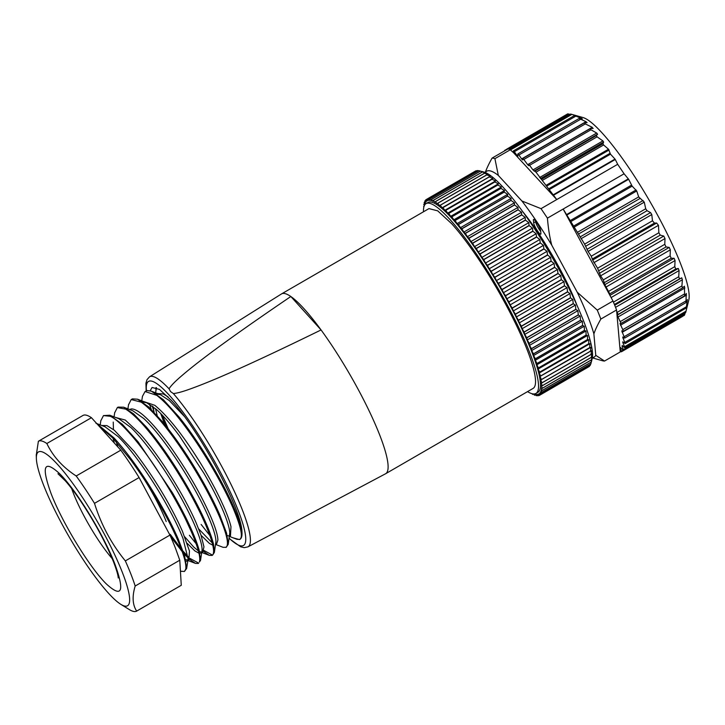 <?xml version="1.0" encoding="UTF-8"?>
<svg xmlns="http://www.w3.org/2000/svg" width="725" height="725" viewBox="0 0 725 725"><rect width="100%" height="100%" fill="white"/><g stroke="black" fill="none" stroke-linecap="round" stroke-linejoin="round"><path stroke-width="1.09" d="M624.089 173.792L617.682 164.303L541.031 208.655L547.438 218.143L563.162 209.045L609.716 294.984L609.761 293.852L604.831 284.671L603.318 279.868L600.608 275.826L597.572 268.223L592.66 260.048L656.632 223.037L654.43 223.092L652.473 220.781L651.793 214.573L650.552 212.588L647.062 210.703L645.703 208.782L644.28 202.148L638.689 196.892L636.713 190.956L632.146 186.135L628.638 179.274L624.089 173.792L563.162 209.045L566.551 214.591L628.348 178.83M541.031 208.655L521.9 200.988A107.354 19.376 59.9 0 1 536.69 221.551A107.354 19.376 59.9 0 1 551.752 245.168C549.686 237.32 548.245 228.312 547.438 218.143M592.397 357.552A107.354 19.376 -120.1 0 0 595.769 355.332L593.884 333.881A107.354 19.376 -120.1 0 0 577.218 292.184L597.264 310.119L612.987 301.02L609.716 294.984M577.218 292.184L551.752 245.168M599.376 273.316L663.765 236.06L660.248 235.136L658.862 232.761L658.472 225.321L656.632 223.037M663.765 236.06L664.997 238.57L664.78 244.307L666.03 246.944L669.22 247.415L670.335 249.826L670.108 255.78L671.223 258.29L674.087 258.263L675.057 260.547L674.785 266.637L675.745 269.002L678.274 268.458L679.089 270.57L678.736 276.751L679.524 278.907L681.736 277.829L682.388 279.75L681.908 285.94L682.506 287.879L684.482 286.212M623.609 342.445L622.929 342.843L622.739 341.837L625.14 343.587L622.693 337.007L624.651 338.095L621.769 330.872L623.292 331.343L622.784 329.657L619.984 323.531L621.08 323.432L682.506 287.879M684.409 286.266L684.654 295.782L686.394 293.48M623.292 331.343L684.654 295.782M686.258 293.616L685.932 302.497L687.418 299.561M687.264 299.797L686.321 307.917L687.318 305.587L685.823 311.977L686.013 311.188L624.551 346.74L622.929 342.843M625.14 343.587L686.321 307.917M687.4 304.69L687.064 305.733M571.155 114.169L583.054 117.559A107.354 19.376 -120.1 0 1 629.064 168.1A107.354 19.376 -120.1 0 1 688.75 300.241L685.705 312.475L624.742 347.746L624.551 346.74M685.252 312.738L684.826 314.142C684.409 315.457 684.282 315.611 684.436 314.614M682.76 315.647C682.27 316.861 682.071 316.907 682.18 315.783M568.219 114.197C567.267 113.825 567.467 113.78 568.808 114.061L570.067 114.351M510.799 149.731L571.898 114.378L571.128 114.178L578.188 116.353L574.418 115.592L513.409 150.891L513.662 152.839L556.755 199.556L535.983 172.169L532.975 169.922L528.697 164.104L528.697 165.681L527.673 164.666L522.988 158.349L522.662 159.962L521.619 158.92L586.008 121.673L587.105 122.616L584.196 122.942M577.182 116.127L578.188 116.353M574.825 115.637L582.311 118.791L578.958 118.574L517.868 153.927L517.868 156.228L516.961 155.395L517.858 154.878M579.275 118.556L586.008 121.673M584.404 122.887L585.302 123.903L524.012 159.364M553.193 194.844L614.999 159.083L610.495 154.162L608.502 149.214L603.599 144.964L602.946 143.749L603.644 142.082L602.91 140.913L597.083 136.826L596.303 135.593L597.59 134.225L596.702 133.047L590.975 129.775C589.742 129.104 589.597 128.678 590.513 128.515L592.715 128.452L592.243 127.31L585.302 123.903M592.715 128.452L593.195 128.361M528.697 164.104L590.513 128.515M614.999 159.083L615.28 159.482L553.474 195.243M617.682 164.303L615.28 159.482M513.662 152.839L509.757 149.287A116.589 21.043 -120.1 0 0 507.799 149.024L492.076 158.113C488.822 163.886 486.502 168.816 485.116 172.922M521.9 200.988L498.32 175.423L494.912 158.657L510.636 149.558M498.32 175.423A107.354 19.376 -120.1 0 0 485.351 172.523M535.558 221.007L535.612 221.687L533.654 222.82A6.924 1.251 -120.1 0 0 537.515 230.931A6.924 1.251 -120.1 0 0 540.741 234.184A6.924 1.251 -120.1 0 0 540.904 233.55L540.66 230.804A6.924 1.251 -120.1 0 0 536.79 222.693A6.924 1.251 -120.1 0 0 533.564 219.448A6.924 1.251 -120.1 0 0 533.41 220.074L534.189 219.621M533.654 222.82L533.41 220.074M612.987 301.02A116.589 21.043 59.9 0 1 614.075 303.666A116.589 21.043 -120.1 0 1 616.558 309.974L600.835 319.072A116.589 21.043 59.9 0 0 597.264 310.119M566.551 214.591L584.613 244.135L588.066 251.448L591.274 256.188L592.66 260.048M593.884 333.881C595.261 329.775 597.581 324.836 600.835 319.072M621.08 323.432L617.99 317.006L617.347 315.085L618.062 314.469L616.676 311.261L620.147 350.655L621.343 351.815L621.298 351.208L623.011 350.211M622.558 345.78L622.014 346.097L622.286 345.508L624.742 347.746M622.014 346.097L623.364 349.704L684.826 314.142M620.709 347.683L620.237 347.955L620.201 347.347L620.7 347.674L622.974 350.175L623.473 350.501L623.364 349.704M620.237 347.955L621.298 351.208M575.768 116.172L514.306 151.724L513.409 150.891M514.306 151.724L516.961 155.395M580.381 119.407L518.919 154.969L517.868 153.927M518.919 154.969L521.619 158.92M494.912 158.657A116.589 21.043 -120.1 0 0 492.076 158.113M620.147 350.655L620.265 351.942L604.541 361.041A116.589 21.043 59.9 0 1 602.357 360.715L592.352 357.86M604.541 361.041L595.769 355.332M616.676 311.261L616.558 309.974M535.612 221.687A6.924 1.251 -120.1 0 0 539.482 229.798A6.924 1.251 -120.1 0 0 540.714 231.474M166.215 521.538A54.828 9.896 -120.1 0 0 144.184 479.279M122.326 572.333A88.885 16.041 -120.1 0 0 69.482 478.953A88.885 16.041 -120.1 0 0 36.368 458.417A88.885 16.041 -120.1 0 0 43.645 485.279A88.885 16.041 -120.1 0 0 120.776 604.306A88.885 16.041 -120.1 0 0 122.326 572.333M181.268 585.293L179.773 560.217L175.55 548.426A98.12 17.708 -120.1 0 0 169.94 535.095L125.343 560.905A98.12 17.708 -120.1 0 1 130.953 574.227A98.12 17.708 -120.1 0 1 135.176 586.027C132.023 596.494 132.521 604.849 136.672 611.103L181.268 585.293L136.663 611.103A98.12 17.708 -120.1 0 1 129.24 609.526L120.776 604.306M169.94 535.095L139.091 477.548L94.495 503.349C101.128 524.637 111.405 543.822 125.343 560.905M139.091 477.548A98.12 17.708 -120.1 0 0 120.794 450.18L76.198 475.981A98.12 17.708 -120.1 0 1 94.495 503.349M120.794 450.18L91.441 417.709L46.844 443.51C52.988 456.424 62.776 467.253 76.198 475.981M91.441 417.709A98.12 17.708 -120.1 0 0 82.985 415.452L38.38 441.262A98.12 17.708 -120.1 0 1 46.844 443.51M82.985 415.452A98.12 17.708 -120.1 0 0 82.976 415.452L38.389 441.253L36.35 454.611M181.268 571.273L184.422 571.472L185.763 569.134C186.552 564.204 183.769 554.362 177.417 539.599C173.284 530.102 168.046 519.644 161.675 508.216C152.15 491.142 141.892 475.12 130.908 460.148L112.982 438.235L98.437 425.448M96.742 423.572L114.061 437.963C127.827 453.098 141.901 472.727 156.274 496.852C165.363 512.249 172.686 526.341 178.259 539.11L184.576 555.74L186.651 568.454L184.431 571.463M168.137 428.729L162.391 415.253M156.038 387.558L155.902 390.993M156.183 389.135L156.491 387.739M150.175 390.784L152.069 387.485L159.455 389.379L171.29 400.309C199.067 429.825 241.833 509.494 241.969 531.96C242.25 536.337 241.407 538.874 239.422 539.581L233.142 537.841M153.963 411.646L152.214 405.991M146.16 390.911L145.942 383.19L147.012 379.637L149.549 376.801L281.445 293.96A103.892 18.75 59.9 0 1 281.554 293.897A103.892 18.75 59.9 0 1 290.834 296.507C294.649 299.162 299.153 303.358 304.328 309.077A103.892 18.75 -120.1 0 1 321.066 329.947A103.892 18.75 59.9 0 1 373.457 420.21A103.892 18.75 59.9 0 1 385.609 473.742A103.892 18.75 59.9 0 1 385.501 473.797L247.941 546.858A98.238 17.735 59.9 0 0 231.293 484.962A98.238 17.735 59.9 0 0 173.357 393.557L170.538 391.572L169.07 388.817C170.756 385.881 174.933 381.567 181.622 375.876C203 357.343 244.234 328.189 290.834 296.507L321.066 329.947C269.691 355.06 221.442 377.598 192.623 388.083C183.806 391.391 177.38 393.213 173.357 393.557M385.609 473.742L533.02 388.455A103.892 18.75 -120.1 0 0 514.116 320.613A103.892 18.75 -120.1 0 0 451.738 223.789L437.71 210.848L428.964 208.61L281.554 293.897M527.537 391.627A109.665 19.793 -120.1 0 0 535.911 393.448A109.665 19.793 -120.1 0 0 532.576 360.425A109.665 19.793 -120.1 0 0 476.506 254.076A109.665 19.793 -120.1 0 0 426.073 203.607A109.665 19.793 -120.1 0 0 423.482 211.782M238.262 515.856L237.537 516.481M533.419 393.983L532.685 394.409A113.127 20.418 -120.1 0 1 532.63 394.382L532.059 393.711M532.784 393.874L532.685 394.409M535.412 394.808L534.615 395.261A113.127 20.418 -120.1 0 1 534.57 395.252L533.392 393.947M537.225 395.234L536.346 395.741A113.127 20.418 -120.1 0 1 536.31 395.732L534.688 394.038L534.615 395.261M538.838 395.261L537.868 395.823A113.127 20.418 -120.1 0 1 537.832 395.823L536.292 394.318L536.346 395.741M588.347 367.013L539.173 395.524A113.127 20.418 -120.1 0 1 539.146 395.533L537.687 394.219L537.868 395.823M540.234 394.853A113.127 20.418 -120.1 0 0 540.261 394.835L589.398 366.406A113.127 20.418 -120.1 0 1 589.371 366.424L540.234 394.853L538.865 393.738L539.173 395.524M589.398 366.406L589.661 365.69M541.095 393.784A113.127 20.418 -120.1 0 0 541.113 393.757L590.25 365.327A113.127 20.418 -120.1 0 1 590.232 365.355L541.095 393.784L539.817 392.868L540.261 394.835M590.25 365.327L590.658 364.032M541.729 392.343A113.127 20.418 -120.1 0 0 541.738 392.298L590.875 363.868A113.127 20.418 -120.1 0 1 590.866 363.914L541.729 392.343L540.551 391.627L541.113 393.757M590.875 363.868L591.265 362.092A113.127 20.418 -120.1 0 0 591.274 362.038L542.137 390.467A113.127 20.418 -120.1 0 1 542.128 390.521L591.265 362.092M542.128 390.521L541.058 390.014L541.738 392.298M591.274 362.038L591.437 359.908A113.127 20.418 -120.1 0 0 591.437 359.845L542.3 388.274A113.127 20.418 -120.1 0 1 542.3 388.337L591.437 359.908M542.3 388.337L541.339 388.038L542.137 390.467M591.437 359.845L591.99 356.419L591.364 357.362A113.127 20.418 -120.1 0 0 591.364 357.289L542.228 385.718A113.127 20.418 -120.1 0 1 542.228 385.791L591.364 357.362M542.228 385.791L541.385 385.7L542.3 388.274M591.364 357.289L591.808 353.737L591.065 354.462A113.127 20.418 -120.1 0 0 591.056 354.389L541.919 382.818A113.127 20.418 -120.1 0 1 541.928 382.891L591.065 354.462M541.928 382.891L541.203 383.017L542.228 385.718M591.056 354.389L591.401 350.71L590.531 351.226A113.127 20.418 -120.1 0 0 590.513 351.145L541.376 379.574A113.127 20.418 -120.1 0 1 541.394 379.655L590.531 351.226M541.394 379.655L540.787 379.991L541.919 382.818M590.513 351.145L590.757 347.357L589.769 347.674A113.127 20.418 -120.1 0 0 589.742 347.574L540.605 376.003A113.127 20.418 -120.1 0 1 540.632 376.103L589.769 347.674M540.632 376.103L590.757 347.357M540.143 376.647L541.376 379.574M589.742 347.574L589.887 343.695L588.772 343.804A113.127 20.418 -120.1 0 0 588.745 343.704L539.608 372.133A113.127 20.418 -120.1 0 1 539.636 372.233L588.772 343.804M539.636 372.233L539.273 372.985L589.887 343.695M539.273 372.985L540.605 376.003M588.745 343.704L588.8 339.735L587.558 339.635A113.127 20.418 -120.1 0 0 587.531 339.527L538.394 367.956A113.127 20.418 -120.1 0 1 538.421 368.073L587.558 339.635M538.421 368.073L538.186 369.025L588.8 339.735M538.186 369.025L539.608 372.133M587.531 339.527L587.486 335.494L586.126 335.195A113.127 20.418 -120.1 0 0 586.09 335.077L536.953 363.506A113.127 20.418 -120.1 0 1 536.989 363.624L586.126 335.195M536.989 363.624L536.881 364.775L587.486 335.494M536.881 364.775L538.394 367.956M586.09 335.077L585.972 330.99L584.477 330.491A113.127 20.418 -120.1 0 0 584.432 330.373L535.295 358.803A113.127 20.418 -120.1 0 1 535.34 358.92L584.477 330.491M535.34 358.92L535.358 360.271L585.972 330.99M535.358 360.271L536.953 363.506M584.432 330.373L584.241 326.232L582.628 325.543A113.127 20.418 -120.1 0 0 582.574 325.416L533.437 353.845A113.127 20.418 -120.1 0 1 533.491 353.972L582.628 325.543M533.491 353.972L533.627 355.513L584.241 326.232M533.627 355.513L535.295 358.803M582.574 325.416L582.311 321.248L580.571 320.377A113.127 20.418 -120.1 0 0 580.517 320.242L531.38 348.671A113.127 20.418 -120.1 0 1 531.434 348.807L580.571 320.377M531.434 348.807L531.706 350.528L582.311 321.248M531.706 350.528L533.437 353.845M580.517 320.242L580.19 316.046L578.323 315.003A113.127 20.418 -120.1 0 0 578.269 314.868L529.132 343.297A113.127 20.418 -120.1 0 1 529.187 343.433L578.323 315.003M529.187 343.433L529.585 345.327L580.19 316.046M529.585 345.327L531.38 348.671M578.269 314.868L577.888 310.663L575.895 309.448A113.127 20.418 -120.1 0 0 575.831 309.303L526.694 337.732A113.127 20.418 -120.1 0 1 526.758 337.877L575.895 309.448M526.758 337.877L527.274 339.943L577.888 310.663M527.274 339.943L529.132 343.297M575.831 309.303L575.414 305.107L573.303 303.73A113.127 20.418 -120.1 0 0 573.23 303.585L524.093 332.014A113.127 20.418 -120.1 0 1 524.166 332.159L573.303 303.73M524.166 332.159L524.8 334.388L575.414 305.107M524.8 334.388L526.694 337.732M573.23 303.585L572.768 299.407L570.539 297.884A113.127 20.418 -120.1 0 0 570.466 297.73L521.329 326.159A113.127 20.418 -120.1 0 1 521.402 326.313L570.539 297.884M521.402 326.313L522.154 328.688L572.768 299.407M522.154 328.688L524.093 332.014M570.466 297.73L569.968 293.589L567.621 291.912A113.127 20.418 -120.1 0 0 567.548 291.758L518.411 320.196A113.127 20.418 -120.1 0 1 518.484 320.341L567.621 291.912M518.484 320.341L519.354 322.87L569.968 293.589M519.354 322.87L521.329 326.159M567.548 291.758L567.022 287.662L564.567 285.858A113.127 20.418 -120.1 0 0 564.485 285.704L515.348 314.133A113.127 20.418 -120.1 0 1 515.43 314.288L564.567 285.858M515.43 314.288L516.418 316.943L567.022 287.662M516.418 316.943L518.411 320.196M564.485 285.704L563.95 281.663L561.386 279.732A113.127 20.418 -120.1 0 0 561.304 279.578L512.167 308.007A113.127 20.418 -120.1 0 1 512.249 308.161L561.386 279.732M512.249 308.161L513.336 310.943L563.95 281.663M513.336 310.943L515.348 314.133M561.304 279.578L560.76 275.609L558.087 273.57A113.127 20.418 -120.1 0 0 557.996 273.416L508.859 301.845A113.127 20.418 -120.1 0 1 508.95 301.999L558.087 273.57M508.95 301.999L510.146 304.89L560.76 275.609M510.146 304.89L512.167 308.007M557.996 273.416L557.452 269.528L554.679 267.389A113.127 20.418 -120.1 0 0 554.598 267.226L505.461 295.655A113.127 20.418 -120.1 0 1 505.543 295.818L554.679 267.389M505.543 295.818L506.847 298.809L557.452 269.528M506.847 298.809L508.859 301.845M554.598 267.226L554.063 263.438L551.19 261.208A113.127 20.418 -120.1 0 0 551.1 261.054L501.963 289.483A113.127 20.418 -120.1 0 1 502.053 289.638L551.19 261.208M502.053 289.638L503.449 292.719L554.063 263.438M503.449 292.719L505.461 295.655M551.1 261.054L550.583 257.366L547.629 255.064A113.127 20.418 -120.1 0 0 547.538 254.901L498.401 283.339A113.127 20.418 -120.1 0 1 498.492 283.493L547.629 255.064M498.492 283.493L499.969 286.647L550.583 257.366M499.969 286.647L501.963 289.483M547.538 254.901L547.04 251.339L544.004 248.965A113.127 20.418 -120.1 0 0 543.904 248.811L494.767 277.24A113.127 20.418 -120.1 0 1 494.867 277.394L544.004 248.965M494.867 277.394L496.426 280.62L547.04 251.339M496.426 280.62L498.401 283.339M543.904 248.811L543.442 245.376L540.324 242.957A113.127 20.418 -120.1 0 0 540.234 242.803L491.097 271.232A113.127 20.418 -120.1 0 1 491.188 271.386L540.324 242.957M491.188 271.386L492.828 274.657L543.442 245.376M492.828 274.657L494.767 277.24M540.234 242.803L539.808 239.504L536.618 237.048A113.127 20.418 -120.1 0 0 536.527 236.894L487.39 265.323A113.127 20.418 -120.1 0 1 487.481 265.477L536.618 237.048M487.481 265.477L489.194 268.785L539.808 239.504M489.194 268.785L491.097 271.232M536.527 236.894L536.147 233.74L532.893 231.257A113.127 20.418 -120.1 0 0 532.803 231.112L483.666 259.541A113.127 20.418 -120.1 0 1 483.756 259.686L532.893 231.257M483.756 259.686L485.532 263.021L536.147 233.74M485.532 263.021L487.39 265.323M532.803 231.112L532.476 228.121L529.168 225.62A113.127 20.418 -120.1 0 0 529.069 225.484L479.932 253.913A113.127 20.418 -120.1 0 1 480.032 254.049L529.168 225.62M480.032 254.049L481.862 257.402L532.476 228.121M481.862 257.402L483.666 259.541M529.069 225.484L528.806 222.657L525.453 220.155A113.127 20.418 -120.1 0 0 525.353 220.019L476.216 248.448A113.127 20.418 -120.1 0 1 476.316 248.584L525.453 220.155M476.316 248.584L478.201 251.938L528.806 222.657M478.201 251.938L479.932 253.913M525.353 220.019L525.163 217.364L521.764 214.89A113.127 20.418 -120.1 0 0 521.665 214.754L472.528 243.183A113.127 20.418 -120.1 0 1 472.627 243.319L521.764 214.89M472.627 243.319L474.549 246.645L525.163 217.364M474.549 246.645L476.216 248.448M521.665 214.754L521.547 212.28L518.112 209.824A113.127 20.418 -120.1 0 0 518.022 209.706L468.885 238.135A113.127 20.418 -120.1 0 1 468.975 238.253L518.112 209.824M468.975 238.253L470.933 241.561L521.547 212.28M470.933 241.561L472.528 243.183M518.022 209.706L517.976 207.413L514.514 205.003A113.127 20.418 -120.1 0 0 514.424 204.885L465.287 233.314A113.127 20.418 -120.1 0 1 465.377 233.432L514.514 205.003M465.377 233.432L467.371 236.694L517.976 207.413M467.371 236.694L468.885 238.135M514.424 204.885L514.469 202.782L510.989 200.426A113.127 20.418 -120.1 0 0 510.907 200.317L461.771 228.747A113.127 20.418 -120.1 0 1 461.861 228.855L510.989 200.426M461.861 228.855L463.864 232.072L514.469 202.782M463.864 232.072L465.287 233.314M510.907 200.317L511.043 198.414L507.554 196.122A113.127 20.418 -120.1 0 0 507.464 196.022L458.327 224.451A113.127 20.418 -120.1 0 1 458.417 224.56L507.554 196.122M458.417 224.56L460.429 227.704L511.043 198.414M460.429 227.704L461.771 228.747M507.464 196.022L507.699 194.327L504.21 192.107A113.127 20.418 -120.1 0 0 504.129 192.016L454.992 220.445A113.127 20.418 -120.1 0 1 455.073 220.536L504.21 192.107M455.073 220.536L457.094 223.608L507.699 194.327M457.094 223.608L458.327 224.451M504.129 192.016L504.464 190.521L500.975 188.4A113.127 20.418 -120.1 0 0 500.893 188.31L451.757 216.739A113.127 20.418 -120.1 0 1 451.838 216.829L500.975 188.4M451.838 216.829L453.85 219.802L504.464 190.521M453.85 219.802L454.992 220.445M500.893 188.31L501.338 187.023L497.867 185.002A113.127 20.418 -120.1 0 0 497.785 184.92L448.648 213.349A113.127 20.418 -120.1 0 1 448.73 213.431L497.867 185.002M448.73 213.431L450.723 216.304L501.338 187.023M450.723 216.304L451.757 216.739M497.785 184.92L498.338 183.851L494.885 181.939A113.127 20.418 -120.1 0 0 494.812 181.866L445.676 210.295A113.127 20.418 -120.1 0 1 445.748 210.368L494.885 181.939M445.748 210.368L447.733 213.132L498.338 183.851M447.733 213.132L448.648 213.349M494.812 181.866L495.483 181.005L492.058 179.22A113.127 20.418 -120.1 0 0 491.985 179.157L442.848 207.586A113.127 20.418 -120.1 0 1 442.921 207.649L492.058 179.22M442.921 207.649L444.869 210.286L495.483 181.005M444.869 210.286L445.676 210.295M491.985 179.157L492.773 178.504L489.384 176.855A113.127 20.418 -120.1 0 0 489.321 176.8L440.184 205.229A113.127 20.418 -120.1 0 1 440.247 205.284L489.384 176.855M440.247 205.284L442.159 207.785L492.773 178.504M442.159 207.785L442.848 207.586M489.321 176.8L490.227 176.356L486.883 174.852A113.127 20.418 -120.1 0 0 486.819 174.807L437.683 203.236A113.127 20.418 -120.1 0 1 437.746 203.281L486.883 174.852M437.746 203.281L439.613 205.637L440.184 205.229M486.819 174.807L487.853 174.571L484.554 173.23A113.127 20.418 -120.1 0 0 484.499 173.193L435.362 201.623A113.127 20.418 -120.1 0 1 435.417 201.659L484.554 173.23M435.417 201.659L437.238 203.861L437.683 203.236M484.499 173.193L485.659 173.157L482.424 171.97A113.127 20.418 -120.1 0 0 482.37 171.943L433.233 200.372A113.127 20.418 -120.1 0 1 433.287 200.399L482.424 171.97M433.287 200.399L435.045 202.438L435.362 201.623M482.37 171.943L480.476 171.1A113.127 20.418 -120.1 0 0 480.43 171.091L431.293 199.52A113.127 20.418 -120.1 0 1 431.339 199.529L480.476 171.1M431.339 199.529L433.042 201.405L433.233 200.372M480.43 171.091L478.745 170.62A113.127 20.418 -120.1 0 0 478.699 170.611L429.562 199.04A113.127 20.418 -120.1 0 1 429.608 199.049L478.745 170.62M591.392 361.857L592.171 358.739A109.665 19.793 59.9 0 0 586.625 329.159A109.665 19.793 59.9 0 0 535.857 230.777A109.665 19.793 59.9 0 0 484.2 172.133L481.844 171.453M429.608 199.049L431.23 200.743L431.293 199.52M478.418 170.774L477.213 170.529L428.076 198.958L429.626 200.462L429.562 199.04M477.213 170.529A113.127 20.418 -120.1 0 0 477.177 170.529L428.04 198.958A113.127 20.418 -120.1 0 1 428.076 198.958M476.515 170.91L475.908 170.819A113.127 20.418 -120.1 0 0 475.872 170.828L426.735 199.257L428.23 200.562L428.04 198.958M426.744 199.312L425.684 199.928L427.052 201.042L426.735 199.257A113.127 20.418 -120.1 0 0 426.735 199.257L475.908 170.819M425.684 199.928A113.127 20.418 -120.1 0 0 425.657 199.946L426.092 201.913L424.814 200.997L425.765 200.444M424.814 200.997A113.127 20.418 -120.1 0 0 424.796 201.024L425.358 203.154L424.188 202.438L425.04 201.94M424.188 202.438A113.127 20.418 -120.1 0 0 424.17 202.483L424.85 204.749L423.781 204.26L424.569 203.807M423.781 204.26A113.127 20.418 -120.1 0 0 423.781 204.314L424.27 205.8M423.618 206.444A113.127 20.418 -120.1 0 0 423.618 206.507L423.835 207.132M522.852 211.809A81.381 14.69 59.9 0 1 537.597 231.846A81.381 14.69 59.9 0 1 577.037 305.452M535.911 393.448L537.877 392.307A109.665 19.793 -120.1 0 0 534.543 359.292A109.665 19.793 -120.1 0 0 478.473 252.934A109.665 19.793 -120.1 0 0 428.04 202.474L426.073 203.607M160.733 413.549L164.53 424.197M229.517 536.446L236.975 539.318L239.857 539.4M153.047 406.625L154.108 412.308M184.059 416.077L169.333 400.59L160.424 394.681L156.555 394.092M168.082 396.883L163.361 393.965L157.044 393.539M155.54 408.664L157.198 415.624M228.221 544.403L229.78 532.766C229.508 527.682 226.889 519.444 221.941 508.071C217.337 497.595 211.328 485.986 203.915 473.253L179.501 435.988C170.973 424.469 163.306 415.642 156.491 409.489L146.577 402.701L142.698 402.112M227.215 535.503L229.299 536.147M229.444 536.491L230.459 535.902L230.976 526.694C229.798 521.647 227.433 515.058 223.889 506.947L220.436 499.434C214.908 487.843 208.175 475.609 200.245 462.749C183.162 435.326 168.01 416.186 154.797 405.32L143.405 401.433L142.481 401.958M214.364 552.423L215.941 541.475C215.914 536.989 213.721 529.513 209.353 519.037L208.084 516.091C203.716 506.159 198.106 495.229 191.237 483.303C175.604 456.215 156.691 430.26 143.704 418.479L132.711 410.712L123.667 407.214L133.627 413.93L146.405 427.107C160.769 444.117 174.825 464.643 188.563 488.704C195.659 501.238 201.468 512.693 205.982 523.069C209.706 531.661 212.226 538.711 213.531 544.212L214.364 552.423L212.842 554.77C215.017 551.1 212.443 540.696 205.121 523.568L202.03 516.726C191.871 495.211 179.102 473.362 163.714 451.177C148.281 429.345 135.584 415.325 125.642 409.099L117.341 407.577L114.677 412.797M201.088 535.331L209.371 543.378L212.778 545.182M198.695 528.942L212.198 542.862M215.588 544.502L216.603 543.913L217.899 540.062C217.799 535.548 215.606 528.181 211.319 517.958L210.023 514.967C200.236 493.009 186.95 470.153 170.176 446.401C161.847 434.864 154.18 425.675 147.202 418.823C140.269 412.117 135.004 408.818 131.388 408.927L129.512 409.471M200.508 560.434L202.067 550.157C202.284 546.043 200.308 538.874 196.149 528.625L194.227 524.103C190.149 514.813 184.92 504.555 178.54 493.335C164.765 468.839 144.873 440.718 130.908 427.505L118.864 418.733L109.819 415.235L122.326 424.27L138.14 441.878L172.477 492.828C180.534 506.775 187.086 519.526 192.116 531.09C195.36 538.557 197.698 544.892 199.121 550.085L200.508 560.434L199.366 562.047C200.843 557.715 198.142 547.556 191.264 531.588L186.506 521.23C176.61 500.277 159.364 471.957 146.169 454.04C133.726 436.74 118.266 419.639 110.227 416.286L103.485 415.588L100.838 420.718M187.213 543.342L194.826 550.882L198.931 553.202M199.919 553.311L200.798 553.057M184.802 536.899L193.575 546.904L198.351 550.882M199.511 551.562L201.586 552.196M201.731 552.522L202.737 551.933L203.961 546.849L200.997 535.086L196.185 522.97C189.007 506.494 178.404 487.517 164.367 466.048C156.102 453.614 148.108 443.029 140.405 434.284L125.28 420.056L115.656 417.482M113 438.244L114.296 442.993M113.245 422.068L113.435 429.526M116.236 441.824L117.849 446.917M186.062 561.331L186.941 561.077L188.128 558.884L182.927 538.222L180.371 532.123C176.538 523.387 171.689 513.808 165.844 503.395C150.9 476.823 131.841 449.881 118.157 436.595L104.998 426.744L95.963 423.255M185.645 559.555L187.739 560.198M188.89 559.954L189.461 551.018L182.319 530.999L178.676 523.088C166.696 498.32 151.869 474.449 134.179 451.458L114.305 430.215L106.901 425.584L101.799 425.502M103.485 415.588L109.819 415.235M102.171 429.581L101.917 427.868M170.583 536.545L182.211 551.643M183.878 553.556L188.21 558.087M189.542 559.319L195.406 563.379L198.278 563.452M198.686 563.144L189.941 558.404M188.21 556.746L183.053 551.136M181.232 548.97L170.23 534.334M118.166 407.097L123.658 407.214M189.388 535.295L196.058 543.614M203.399 551.299L209.271 555.359L212.144 555.432M212.543 555.132L203.797 550.384M215.66 544.457L223.128 547.339L226.2 547.284C229.191 544.457 226.78 533.881 218.977 515.557L217.455 512.131C207.966 491.323 195.514 469.555 180.108 446.817C164.666 424.469 151.679 409.58 141.157 402.13L131.198 399.557L128.533 404.786M131.198 399.557L132.412 398.877L137.523 399.203L148.543 406.852L162.618 421.877C177.308 439.839 191.3 460.737 204.595 484.563C210.721 495.619 215.805 505.778 219.838 515.049L226.59 533.165L228.212 544.403L226.001 547.411M201.133 524.447L209.897 535.567M239.422 539.581C243.41 537.941 241.208 527.265 232.834 507.536C223.953 487.363 211.836 465.686 196.484 442.504C181.114 419.748 167.883 404.024 156.772 395.352L145.054 391.536L142.453 396.33L141.674 401.414M145.054 391.536L147.211 390.567L151.38 391.183L163.306 399.683L178.858 416.766C198.985 441.407 222.792 481.4 233.695 507.038C238.398 517.904 241.153 526.214 241.969 531.96M143.323 402.556L143.278 402.049M166.569 426.744L162.282 415.144M179.773 560.217L135.176 586.027M566.832 215.035L628.638 179.274M570.493 220.445L631.448 185.174M632.146 186.135L571.101 221.451M573.62 226.091L636.07 189.959M636.713 190.956L574.227 227.097M577.671 232.199L638.689 196.892M639.948 198.514L578.659 233.967M580 236.993L643.102 200.481M644.28 202.148L580.988 238.77M584.613 244.135L645.703 208.782M647.062 210.703L585.718 246.192M586.96 249.382L650.552 212.588M651.793 214.573L588.066 251.448M591.274 256.188L652.473 220.781M654.43 223.092L592.561 258.888M658.472 225.321L593.902 262.677M658.862 232.761L597.572 268.223M660.248 235.136L598.787 270.697M664.997 238.57L600.608 275.826M664.78 244.307L603.318 279.868M666.03 246.944L604.577 282.505M604.831 284.671L669.22 247.415M670.335 249.826L605.946 287.082M670.108 255.78L608.647 291.332M671.223 258.29L609.761 293.852M609.933 295.383L674.087 258.263M675.057 260.547L611.103 297.549M674.785 266.637L613.441 302.135M675.745 269.002L614.41 304.482M614.709 305.234L678.274 268.458M679.089 270.57L615.543 307.337M678.736 276.751L617.274 312.303M679.524 278.907L618.062 314.469M617.347 315.085L681.736 277.829M682.388 279.75L617.99 317.006M681.908 285.94L620.446 321.501M682.352 287.97L621.107 323.404M684.88 287.961L620.491 325.217M684.246 294.096L622.784 329.657M686.548 295.066L622.159 332.322M685.723 301.083L624.261 336.645M687.363 300.975L686.421 301.518M623.899 337.696L622.974 338.222M624.859 342.372L686.312 306.811M568.808 114.061L508.352 149.042M580.489 118.637L581.35 118.139M527.673 164.666L592.243 127.31M590.975 129.775L529.776 165.182M532.975 169.922L596.702 133.047M597.59 134.225L533.999 171.018M534.959 171.082L596.303 135.593M597.083 136.826L535.983 172.169M539.608 177.534L602.91 140.913M603.644 142.082L540.533 178.595M541.657 179.211L602.946 143.749M603.599 144.964L542.581 180.271M546.025 185.364L608.502 149.214M609.063 150.002L546.614 186.135M548.952 188.672L609.988 153.347M610.495 154.162L549.541 189.433M71.675 488.577A54.828 9.896 -120.1 0 0 73.461 493.426A54.828 9.896 -120.1 0 0 112.221 558.658M114.922 564.141C124.845 591.618 122.008 598.243 106.421 584.006C89.828 567.838 62.133 522.571 51.049 493.471C41.126 465.994 43.962 459.369 59.55 473.606C76.143 489.774 103.838 535.041 114.922 564.141M229.172 538.258A94.776 17.11 -120.1 0 0 235.625 504.102A94.776 17.11 -120.1 0 0 169.306 395.234A94.776 17.11 -120.1 0 0 146.468 390.775M149.522 404.178A94.776 17.11 -120.1 0 0 151.235 409.398M149.549 376.801A98.238 17.735 59.9 0 1 169.07 388.817M685.732 302.751L624.651 338.095M684.409 315.248L623.473 350.501M682.279 316.562L621.343 351.815M506.666 149.268L504.591 150.465M567.657 113.898L506.721 149.151M570.629 114.024L509.702 149.278M584.16 122.96L522.988 158.349M229.136 538.494L240.627 546.804L244.234 547.647L247.941 546.858M157.262 393.412L156.337 393.947M188.89 559.945L186.941 561.077M118.202 407.078L117.341 407.577M155.531 393.394L156.21 388.99M127.908 408.846L128.597 404.351M201.804 552.477L209.262 555.35M114.052 416.866L114.74 412.371M187.947 560.498L195.406 563.37M100.195 424.886L100.884 420.391M180.416 570.947L181.549 571.391M151.38 391.183L160.433 394.672M137.523 399.194L146.577 402.692M186.651 568.454L188.128 558.884M36.368 458.417L36.25 454.611M57.955 473.733L65.286 480.793C69.555 485.605 74.331 491.867 79.632 499.561C94.132 521.112 105.433 541.901 113.535 561.92C116.245 569.043 117.776 574.037 118.148 576.901L118.257 577.952"/></g></svg>
